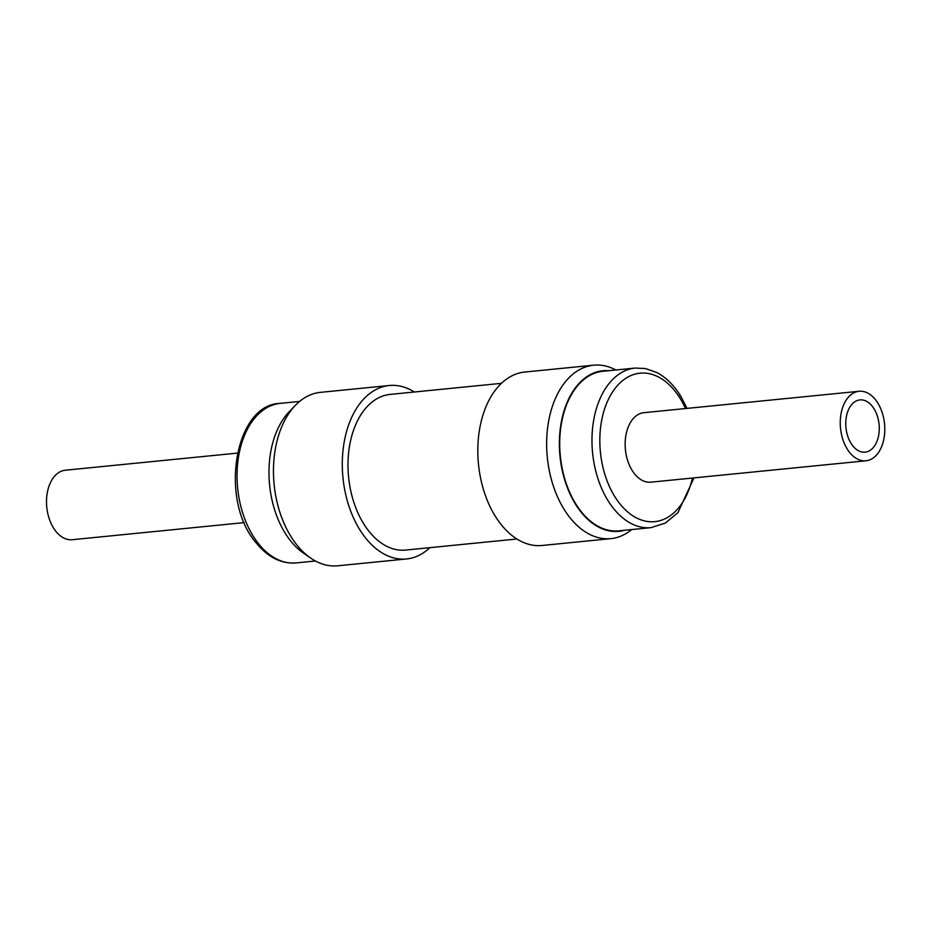 <?xml version="1.0" encoding="UTF-8"?>
<svg xmlns="http://www.w3.org/2000/svg" width="931" height="931" viewBox="0 0 931 931"><rect width="100%" height="100%" fill="white"/><g stroke="black" fill="none" stroke-linecap="round" stroke-linejoin="round"><path stroke-width="1.4" d="M870.671 404.438A26.254 16.63 -95.7 0 1 879.015 432.996A26.254 16.63 -95.7 0 1 865.12 452.163A26.254 16.63 -95.7 0 1 854.367 447.636A26.254 16.63 -95.7 0 1 846.023 419.078A26.254 16.63 -95.7 0 1 859.918 399.911A26.254 16.63 -95.7 0 1 870.671 404.438M865.97 460.787L650.874 482.177A34.913 22.111 -95.7 0 1 636.583 476.148A34.913 22.111 -95.7 0 1 625.481 438.175A34.913 22.111 -95.7 0 1 643.961 412.677L859.057 391.288A34.913 22.111 -95.7 0 1 873.359 397.316A34.913 22.111 -95.7 0 1 884.45 435.289A34.913 22.111 -95.7 0 1 865.97 460.787A34.913 22.111 -95.7 0 1 851.679 454.759A34.913 22.111 -95.7 0 1 840.588 416.785A34.913 22.111 -95.7 0 1 859.057 391.288M608.746 370.701A80.706 51.112 84.3 0 0 562.696 415.715A80.706 51.112 84.3 0 0 575.195 503.706A80.706 51.112 84.3 0 0 624.608 530.263M631.718 529.553A87.153 55.197 -95.7 0 1 610.864 538.642A87.153 55.197 -95.7 0 1 563.744 508.768A87.153 55.197 -95.7 0 1 549.197 418.287A87.153 55.197 -95.7 0 1 593.617 365.196A87.153 55.197 -95.7 0 1 615.857 370.003M635.175 368.071L602.916 371.283A80.171 50.774 84.3 0 0 562.056 420.125A80.171 50.774 84.3 0 0 575.439 503.357A80.171 50.774 84.3 0 0 618.778 530.845L651.048 527.633A80.171 50.774 -95.7 0 1 607.699 500.156A80.171 50.774 -95.7 0 1 594.315 416.925A80.171 50.774 -95.7 0 1 635.175 368.071L645.486 368.548L656.972 372.598C666.177 377.497 674.125 385.387 680.829 396.292L687.043 408.395M593.617 365.196L524.781 372.039A87.153 55.197 84.3 0 0 480.361 425.141A87.153 55.197 84.3 0 0 494.908 515.623A87.153 55.197 84.3 0 0 542.028 545.485L610.864 538.642M516.914 539.002L405.637 550.07A78.216 49.541 -95.7 0 1 359.622 516.519A78.216 49.541 -95.7 0 1 351.173 438.175A78.216 49.541 -95.7 0 1 390.159 394.407L501.437 383.339M310.698 558.1L303.459 553.107A80.706 51.112 -95.7 0 1 290.356 540.574A80.706 51.112 -95.7 0 1 289.378 411.549L295.499 405.229A87.153 55.197 84.3 0 0 296.558 544.565A87.153 55.197 84.3 0 0 310.698 558.1A87.153 55.197 84.3 0 0 337.685 565.804L406.521 558.961A87.153 55.197 -95.7 0 1 365.383 537.722A87.153 55.197 -95.7 0 1 343.807 444.308A87.153 55.197 -95.7 0 1 389.274 385.515A87.153 55.197 -95.7 0 1 414.388 391.998M389.274 385.515L320.439 392.358A87.153 55.197 84.3 0 0 295.499 405.229M237.347 453.118L65.333 470.213A34.913 22.111 84.3 0 0 49.832 520.429A34.913 22.111 84.3 0 0 72.246 539.712L244.259 522.605M429.866 547.661A87.153 55.197 -95.7 0 1 406.521 558.961M685.495 408.546A74.585 47.237 84.3 0 0 680.363 398.771A74.585 47.237 84.3 0 0 613.075 391.183A74.585 47.237 84.3 0 0 614.472 496.083A74.585 47.237 84.3 0 0 692.408 478.045M280.254 403.367A80.171 50.774 84.3 0 0 238.441 457.458A80.171 50.774 84.3 0 0 258.283 543.39A80.171 50.774 84.3 0 0 296.128 562.929C281.255 564.046 267.872 557.297 255.99 542.657C218.878 499.866 234.752 404.147 280.254 403.367L299.584 401.447M678.524 395.559A80.171 50.774 -95.7 0 1 680.782 399.48M315.446 560.997L296.128 562.929M651.048 527.633L665.397 523.059L677.943 512.644L693.956 477.882"/></g></svg>
